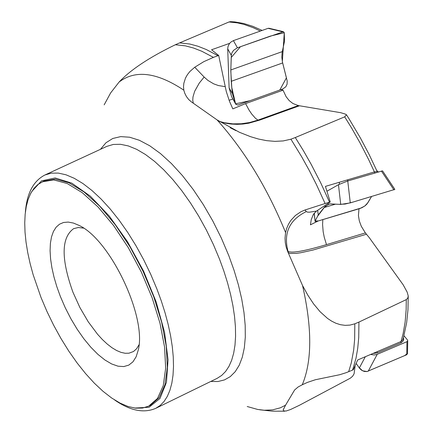 <?xml version="1.0" encoding="UTF-8"?>
<svg xmlns="http://www.w3.org/2000/svg" width="433" height="433" viewBox="0 0 433 433"><rect width="100%" height="100%" fill="white"/><g stroke="black" fill="none" stroke-linecap="round" stroke-linejoin="round"><path stroke-width="0.65" d="M366.432 234.242L312.999 250.036L300.94 252.704L296.253 253.397L290.067 253.446L288.665 252.834L287.88 251.946L286.148 246.983L285.293 242.621L285.033 238.193L285.58 232.526L286.749 228.229L288.519 224.153L290.868 220.381L295.403 215.482L300.935 211.737L305.021 209.978L306.266 211.585C289.379 219.91 283.285 233.122 287.983 251.232C291.165 253.478 304.004 251.281 326.493 244.629L365.371 232.916L369.23 237.587L403.188 284.833L407.166 292.118L408.232 295.966L407.967 309.774L406.663 322.601L403.567 337.107L402.75 339.791L401.034 341.496L403.134 333.648L405.12 322.179L406.154 309.644L406.289 299.609L358.935 322.082L358.73 337.572L357.723 348.316L356.002 358.226L352.608 370.063L353.225 369.793L357.707 359.969L401.034 341.496M287.88 251.946L302.559 285.58C312.22 328.133 312.123 361.192 302.266 384.764L307.403 382.409L315.311 379.757L339.732 374.713L346.194 372.672L352.608 370.063M247.205 406.517L257.619 409.439L264.244 410.251L272.574 409.878L280.248 407.843L285.526 405.223L294.624 389.96L298.148 386.961L302.266 384.764M285.58 232.526C267.459 188.209 244.618 150.668 217.074 119.909L191.148 101.706L188.593 99.395L186.374 96.472L184.712 93.117L183.809 90.156C156.898 72.268 135.329 69.561 119.102 82.037L110.604 92.965L104.164 104.856M358.935 322.082L354.816 323.814L354.649 339.261L353.68 349.972L351.282 362.978L348.673 371.698M302.559 285.58L307.782 295.084L313.579 303.879L320.106 311.733L327.51 318.401L331.581 321.102L335.878 323.24L340.403 324.696L345.139 325.351L349.983 325.096L354.816 323.814M355.109 365.961L354.102 373.76L352.641 376.217L350.346 378.171L299.235 405.369L290.543 409.515L286.148 411.009L283.534 410.912L283.236 409.824L285.526 405.223M260.379 31.062L253.273 27.728L244.088 24.454L237.452 22.884L228.997 21.975L179.635 42.878L189.843 44.036L197.935 46.234L206.346 49.551L217.967 55.711L218.687 55.462L211.569 49.768L229.631 43.343M179.635 42.878L175.349 44.751L185.486 45.871L193.524 48.025L201.881 51.294L213.42 57.367L217.967 55.711M213.42 57.367L203.813 61.654L194.742 67.234L204.143 77.052L199.245 83.12L194.655 91.314L192.966 97.003L192.761 100.353L193.291 103.233M183.809 90.156L183.516 86.768L183.841 83.271L185.508 78.01L187.429 74.622L189.952 71.434L194.742 67.234M119.102 82.037C130.674 69.735 149.423 57.302 175.349 44.751M280.876 89.631L283.041 90.172L245.581 103.611L232.824 108.872L229.436 101.181L226.264 91.433L218.687 55.462M232.857 98.984L229.111 100.326M318.071 221.025L310.429 224.824L311.257 219.585L313.335 214.449L316.404 211.131L330.238 201.984L325.427 186.385L374.404 171.901L368.672 159.636L360.451 143.61L351.639 128.076L344.69 116.845L295.284 137.537L303.403 150.662L311.143 164.264L320.783 182.991L329.54 202.189L330.238 201.984M228.997 21.975L230.486 21.65L234.783 21.926L243.638 23.469L252.78 26.316L262.16 30.429M219.423 121.413L224.695 122.783L232.862 123.86L241.213 123.768L249.608 122.523L257.911 120.13L298.31 105.576L340.684 112.694L345.263 114.063L346.487 114.81L348.917 118.61L360.57 138.262L369.208 154.651L377.154 171.457M344.69 116.845L346.487 114.81M377.165 171.484L374.404 171.901M148.714 406.122L150.375 405.315L159.165 397.651L164.93 384.823L167.344 367.411L166.25 346.238L161.671 322.352L153.818 296.957L143.079 271.35L130.008 246.853L115.275 224.722L99.644 206.086L83.921 191.868L68.89 182.742L55.305 179.11L43.814 181.091L37.698 184.631L33.861 188.523L30.662 193.491L28.129 199.483L26.294 206.433L25.157 214.259L24.735 222.887L25.027 232.218L26.029 242.161L27.728 252.612L30.099 263.475L33.119 274.63L40.983 297.39L46.943 311.424L53.632 325.194L60.956 338.492L68.804 351.125L77.063 362.897L85.61 373.625L94.313 383.156L103.049 391.329L111.676 398.014L120.065 403.107L128.092 406.517L135.621 408.178L142.533 408.048L148.714 406.122L157.498 398.463L163.257 385.641L165.666 368.223L164.567 347.055L159.983 323.164L152.124 297.763L141.385 272.151L128.309 247.654L113.576 225.517L97.95 206.877L82.227 192.658L67.202 183.527L53.622 179.89L42.136 181.865M287.55 251.129L287.701 250.436M358.995 208.798L358.432 215.591L359.325 220.971L361.311 226.297L365.371 232.916M283.041 90.172L286.121 96.711L289.239 100.64L292.908 103.503L298.294 105.576M295.284 137.537L290.927 139.199L301.639 156.714L309.216 170.386L316.355 184.415L325.102 203.515L329.54 202.189M325.102 203.515L305.021 209.978M217.074 119.909L239.476 132.309L250.577 136.687L258.458 139.02L266.62 140.655L274.928 141.364L283.187 140.936L290.927 139.199M406.289 299.609L407.767 298.126L408.232 295.966M83.596 228.121L78.276 227.514L73.642 228.646C61.215 237.614 60.977 258.799 72.933 292.194L79.905 307.554L88.289 321.871L97.571 334.281L102.372 339.532L107.195 344.024L111.947 347.699L116.574 350.492L120.991 352.359L125.132 353.268L128.937 353.204L133.51 351.504L136.612 348.727L139.031 344.765M60.322 296.351L65.242 307.722L70.898 318.764L77.15 329.199L83.845 338.763L90.822 347.217L97.901 354.356L104.91 359.985L111.671 363.964L118.009 366.183L123.768 366.572L128.796 365.111L132.953 361.826L136.13 356.797L138.241 350.135C147.004 316.978 110.177 239.492 78.93 225.344L73.372 223.044L68.225 222.08L63.575 222.47L59.51 224.197L56.111 227.222L53.427 231.482L51.511 236.9L50.39 243.362L50.082 250.745L50.585 258.923L51.9 267.735L53.984 277.023L56.81 286.619L60.322 296.351M317.665 210.292L318.233 214.963L324.052 207.564L328.663 204.132L330.563 203.9L340.722 204.414L350.281 202.893L394.853 189.4L382.523 170.846L347.753 180.983L338.46 184.696L326.98 191.202M318.233 214.963L315.175 220.965L318.331 220.949L360.05 208.479L364.775 206.027L367.823 202.79L371.541 196.56L367 203.981L365.019 205.843L361.772 207.797L316.29 221.555L315.089 221.35L314.261 213.123M403.404 337.659L403.691 339.012L403.356 340.711L401.418 342.649L377.284 352.944L373.04 353.463M403.951 335.727L407.399 339.829L407.724 340.706L406.955 341.68L376.818 354.497L374.107 354.968L370.675 354.47M356.207 363.541L359.812 368.58L361.523 370.161L364.202 371.427L366.957 371.563L406.739 354.73L407.513 353.523L404.433 355.715L367.038 371.546L362.545 370.789L359.011 367.503L356.207 363.541M229.106 87.839L232.326 93.571L231.233 81.312L230.827 69.951L231.368 54.704L231.958 52.718L233.625 50.271L237.419 47.782L283.453 31.685L269.061 28.269L268.059 28.34L233.409 40.621L230.794 42.142L229.241 43.874L227.964 46.667L227.72 48.891L229.106 87.839L231.633 96.7L235.693 104.109M232.326 93.571L235.568 103.812L250.085 100.678L279.805 90.015L286.424 77.848L282.338 61.589L284.281 32.719L270.327 36.101L240.472 46.699L231.244 57.448L230.8 71.126L231.785 87.493L235.568 103.812L235.774 104.261L237.885 105.051L282.836 88.933L285.78 86.827L287.084 84.175L287.209 81.106L282.451 62.13L281.818 57.134L282.137 52.366L284.513 41.276L284.281 32.719L283.453 31.685M231.633 96.7L235.568 103.812M394.847 189.394L352.808 202.141L345.085 204.067L339.055 204.327L329.632 203.932L325.059 206.422L317.551 216.3L315.175 220.965M100.445 149.325L105.966 142.76L112.753 138.49L120.683 136.617L129.608 137.212L139.35 140.27L149.715 145.764L160.502 153.585L171.479 163.598L182.428 175.598L193.107 189.351L203.294 204.565L212.776 220.927L221.339 238.09L228.813 255.686L234.074 270.371L238.399 284.882L241.717 299.014L243.99 312.55L245.192 325.313L245.305 337.107L244.336 347.78L242.307 357.182L239.249 365.187L235.216 371.687L230.275 376.613L224.489 379.903L217.956 381.522L210.768 381.462M134.695 408.065L149.114 407.236L159.977 398.484L166.467 382.301L168.058 359.736L164.572 332.338L156.216 302.066L143.572 271.112L127.556 241.766L109.36 216.164L90.318 196.16L71.818 183.143L55.175 177.958L41.525 180.853L31.782 191.505M156.952 289.092L150.722 274.305L143.707 259.789L136.011 245.776L127.757 232.483L119.08 220.126L110.123 208.89L101.019 198.953L91.915 190.466L82.957 183.554L74.276 178.309L66.011 174.802L58.282 173.081L51.202 173.157L44.875 175.013L106.87 146.359L113.316 144.443L120.509 144.297L128.341 145.937L136.704 149.353L145.466 154.511L154.494 161.325L163.652 169.714L172.799 179.554L181.784 190.682L190.471 202.947L198.72 216.143L206.395 230.064L213.372 244.493L219.553 259.205L223.866 271.08L227.558 282.863L230.583 294.435L232.916 305.671L234.534 316.463L235.422 326.699L235.574 336.284L234.995 345.123L233.685 353.122L231.677 360.218L228.976 366.34L225.631 371.427L221.664 375.443L217.122 378.355L155.756 408.33L160.194 405.461L164.064 401.483L167.306 396.422L169.904 390.322L171.814 383.243L173.016 375.249L173.503 366.41L173.254 356.814L172.28 346.557L170.58 335.737L168.172 324.469L165.076 312.853L161.325 301.022L156.952 289.092M287.258 250.393L287.983 251.232M322.839 219.601L322.585 224.489L323.159 231.639L324.241 237.235L326.493 244.629M306.266 211.585L307.571 212.127L309.422 212.175L316.404 211.131M299.506 105.76L259.919 120.028L248.742 123.21L242.951 124.049L237.095 124.341L231.254 124.06L225.512 123.183L219.932 121.733M245.581 103.611L248.98 109.966L251.687 113.998L255.308 118.128L257.911 120.13M204.143 77.052L207.921 80.414L213.675 83.84L218.416 85.555L225.128 86.638M340.722 204.414L338.46 184.696M324.052 207.564L335.521 204.149M347.753 180.983L350.281 202.893M393.927 189.887L381.392 171.03M348.11 180.875L347.374 179.89M374.881 172.956L374.144 171.982M339.261 184.269L339.45 182.233M359.336 367.963L365.311 356.749M377.219 354.34L368.223 371.189M406.739 354.73L406.955 341.68M377.284 352.944L377.121 351.726M400.953 342.871L400.785 341.599M231.314 55.359L227.72 48.891M231.233 81.312L282.646 62.953M230.827 69.951L282.284 51.619M233.409 40.621L237.419 47.782M282.516 31.777L268.059 28.34M259.789 409.802L272.265 411.155L284.676 411.209M114.593 399.951C130.062 410.706 143.788 413.499 155.756 408.33M44.875 175.013C33.303 181.032 26.803 193.432 25.374 212.23M235.974 130.652L230.188 127.719M189.216 100.039L188.604 99.406M283.431 409.088L283.258 409.829M315.089 221.35L314.152 213.263M376.786 170.64L378.355 171.928M407.513 353.604L407.724 340.706"/></g></svg>
